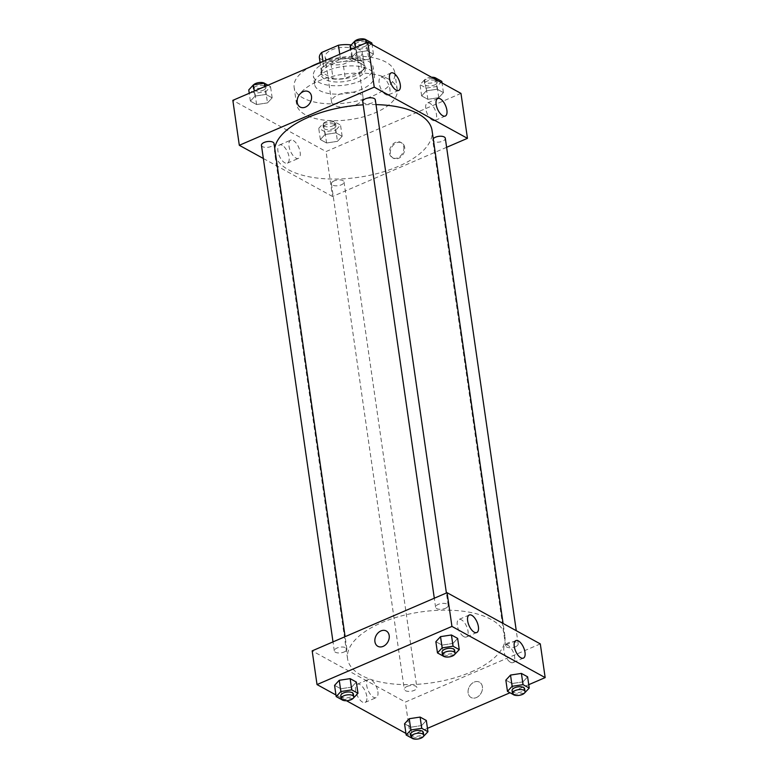 <?xml version="1.0" encoding="UTF-8"?>
<svg xmlns="http://www.w3.org/2000/svg" width="778" height="778" viewBox="0 0 778 778"><rect width="100%" height="100%" fill="white"/><g stroke="black" fill="none" stroke-linecap="round" stroke-linejoin="round"><path stroke-width="0.58" stroke-dasharray="3.89 2.92" d="M356.275 104.612A15.9 7.167 171.8 0 0 363.044 97.415A15.9 7.167 171.8 0 0 346.288 92.592A15.9 7.167 171.8 0 0 331.574 101.957A15.9 7.167 171.8 0 0 340.443 106.975A15.9 7.167 171.8 0 0 356.275 104.612M349.799 59.673A15.9 7.167 171.8 0 0 356.567 52.476A15.9 7.167 171.8 0 0 339.811 47.653A15.9 7.167 171.8 0 0 325.097 57.018A15.9 7.167 171.8 0 0 333.966 62.036A15.9 7.167 171.8 0 0 349.799 59.673M350.713 45.523L352.648 58.904A21.658 9.764 171.8 0 0 340.472 59.274L323.736 66.49A21.658 9.764 171.8 0 0 321.421 71.877A21.658 9.764 171.8 0 0 321.509 72.325L333.072 78.675L331.049 64.632L319.486 58.282A21.658 9.764 171.8 0 1 319.398 57.835M351.092 45.114L362.188 51.212A21.658 9.764 171.8 0 1 362.276 51.659A21.658 9.764 171.8 0 1 359.961 57.047L343.224 64.263A21.658 9.764 171.8 0 1 331.049 64.632M352.648 58.904L364.211 65.255L362.188 51.212M359.961 57.047L361.984 71.09L345.247 78.306L343.224 64.263M361.984 71.09A21.658 9.764 171.8 0 0 364.299 65.702A21.658 9.764 171.8 0 0 364.211 65.255M333.072 78.675A21.658 9.764 171.8 0 0 345.247 78.306M361.021 60.956A22.261 10.036 -8.2 0 1 364.892 65.615A22.261 10.036 -8.2 0 1 344.294 78.724A22.261 10.036 -8.2 0 1 320.828 71.965A22.261 10.036 -8.2 0 1 335.61 60.062A22.261 10.036 -8.2 0 1 361.021 60.956M361.43 63.767A22.261 10.036 171.8 0 0 336.008 62.872A22.261 10.036 171.8 0 0 321.236 74.776A22.261 10.036 171.8 0 0 333.645 81.807A22.261 10.036 171.8 0 0 355.809 78.49A22.261 10.036 171.8 0 0 365.29 68.425A22.261 10.036 171.8 0 0 361.43 63.767M321.509 72.325L319.486 58.282M340.472 59.274L339.753 54.275M323.736 66.49L323.016 61.491M367.916 60.976A30.206 13.625 -8.2 0 1 373.158 67.287A30.206 13.625 -8.2 0 1 345.208 85.084A30.206 13.625 -8.2 0 1 313.369 75.904A30.206 13.625 -8.2 0 1 333.422 59.75A30.206 13.625 -8.2 0 1 367.916 60.976M369.122 69.398A30.206 13.625 -8.2 0 1 374.374 75.719A30.206 13.625 -8.2 0 1 346.424 93.506A30.206 13.625 -8.2 0 1 314.584 84.335A30.206 13.625 -8.2 0 1 334.637 68.182A30.206 13.625 -8.2 0 1 369.122 69.398M322.442 61.734A50.871 22.941 -8.2 0 1 385.995 62.133A50.871 22.941 -8.2 0 1 394.825 72.772A50.871 22.941 -8.2 0 1 347.747 102.735A50.871 22.941 -8.2 0 1 294.123 87.282A50.871 22.941 -8.2 0 1 309.819 67.171M388.416 78.986A50.871 22.941 171.8 0 0 330.329 76.925A50.871 22.941 171.8 0 0 296.554 104.135A50.871 22.941 171.8 0 0 324.932 120.211A50.871 22.941 171.8 0 0 375.589 112.625A50.871 22.941 171.8 0 0 397.257 89.626A50.871 22.941 171.8 0 0 388.416 78.986M460.975 93.399L326.06 151.554L232.836 100.352M426.334 90.851L437.226 89.207L443.431 92.611L438.753 97.678L427.861 99.321L421.657 95.918L426.334 90.851L437.226 89.207L443.431 92.611L438.753 97.678L427.861 99.321L421.657 95.918L426.334 90.851L424.72 79.619L433.472 78.296M368.772 59.235L357.88 60.888L351.675 57.475L356.353 52.418L367.235 50.765L373.45 54.178L368.772 59.235L357.88 60.888L351.675 57.475L356.353 52.418L367.235 50.765L373.45 54.178L368.772 59.235L367.148 48.003L356.266 49.656L350.051 46.242M267.476 102.9L256.594 104.553L250.38 101.14L255.058 96.083L265.95 94.43L272.154 97.843L267.476 102.9L256.594 104.553L250.38 101.14L255.058 96.083L265.95 94.43L272.154 97.843L267.476 102.9L265.862 91.668L254.97 93.311L248.766 89.908M337.467 141.333L326.575 142.987L320.361 139.573L325.039 134.516L335.931 132.863L342.145 136.276L337.467 141.333L326.575 142.987L320.361 139.573L325.039 134.516L335.931 132.863L342.145 136.276L337.467 141.333L335.843 130.101L324.951 131.754L318.747 128.341L323.424 123.284L334.316 121.631L340.521 125.044L335.843 130.101M300.133 107.033L300.143 107.033A8.743 6.691 -61.2 0 0 310.218 102.589A8.743 6.691 -61.2 0 0 308.555 91.707L308.555 91.707M282.239 145.301A9.9 4.542 66.7 0 0 279.574 144.951A9.9 4.542 66.7 0 0 279.321 155.843A9.9 4.542 66.7 0 0 287.413 163.137A9.9 4.542 66.7 0 0 288.55 154.696A9.9 4.542 66.7 0 0 282.239 145.301M446.611 147.314L332.537 196.494L326.06 151.554M332.537 196.494L263.343 158.498M293.316 140.517A9.9 4.542 -113.3 0 1 299.637 149.921A9.9 4.542 -113.3 0 1 298.499 158.352A9.9 4.542 -113.3 0 1 290.408 151.058A9.9 4.542 -113.3 0 1 290.661 140.176A9.9 4.542 -113.3 0 1 293.316 140.517M404.696 147.489A8.743 6.691 -61.2 0 0 401.769 142.899A8.743 6.691 -61.2 0 0 391.694 147.343A8.743 6.691 -61.2 0 0 393.357 158.226A8.743 6.691 -61.2 0 0 401.351 156.495A8.743 6.691 -61.2 0 0 404.696 147.489M403.792 146.993A8.743 6.691 118.8 0 1 400.446 155.999A8.743 6.691 118.8 0 1 392.452 157.73A8.743 6.691 118.8 0 1 390.789 146.847A8.743 6.691 118.8 0 1 400.865 142.403A8.743 6.691 118.8 0 1 403.792 146.993M385.742 94.585A9.54 4.376 66.7 0 0 388.3 94.916A9.54 4.376 66.7 0 0 388.543 84.423A9.54 4.376 66.7 0 0 380.753 77.401A9.54 4.376 66.7 0 0 379.654 85.522A9.54 4.376 66.7 0 0 385.742 94.585M432.354 120.182A9.54 4.376 66.7 0 0 434.912 120.512A9.54 4.376 66.7 0 0 435.155 110.019A9.54 4.376 66.7 0 0 427.355 102.997A9.54 4.376 66.7 0 0 426.266 111.118A9.54 4.376 66.7 0 0 432.354 120.182M334.141 180.895A6.36 2.869 171.8 0 0 331.438 183.773A6.36 2.869 171.8 0 0 338.138 185.699A6.36 2.869 171.8 0 0 344.022 181.955A6.36 2.869 171.8 0 0 340.472 179.951A6.36 2.869 171.8 0 0 334.141 180.895M362.743 101.675A6.36 2.869 171.8 0 0 366.292 103.688A6.36 2.869 171.8 0 0 372.623 102.735A6.36 2.869 171.8 0 0 375.327 99.856M433.239 138.708A6.36 2.869 171.8 0 0 432.724 140.108A6.36 2.869 171.8 0 0 436.273 142.121A6.36 2.869 171.8 0 0 442.604 141.168A6.36 2.869 171.8 0 0 445.317 138.299M261.447 145.34A6.36 2.869 171.8 0 0 264.997 147.343A6.36 2.869 171.8 0 0 271.327 146.4A6.36 2.869 171.8 0 0 274.041 143.522M274.731 148.316A79.482 35.846 171.8 0 0 274.712 153.149A79.482 35.846 171.8 0 0 319.048 178.279A79.482 35.846 171.8 0 0 398.2 166.434A79.482 35.846 171.8 0 0 432.053 130.48M376.017 104.612A79.482 35.846 171.8 0 0 363.2 104.835M471.05 671.998A79.482 35.846 171.8 0 0 504.912 636.054A79.482 35.846 171.8 0 0 421.122 611.907A79.482 35.846 171.8 0 0 347.562 658.723A79.482 35.846 171.8 0 0 391.898 683.843A79.482 35.846 171.8 0 0 471.05 671.998M407.001 686.468A6.36 2.869 -8.2 0 1 413.332 685.515A6.36 2.869 -8.2 0 1 416.872 687.528A6.36 2.869 -8.2 0 1 410.988 691.272A6.36 2.869 -8.2 0 1 404.288 689.337A6.36 2.869 -8.2 0 1 407.001 686.468M445.473 608.308A6.36 2.869 171.8 0 0 448.186 605.43A6.36 2.869 171.8 0 0 441.486 603.495A6.36 2.869 171.8 0 0 435.592 607.248A6.36 2.869 171.8 0 0 439.142 609.252A6.36 2.869 171.8 0 0 445.473 608.308M515.464 646.742A6.36 2.869 171.8 0 0 518.167 643.863A6.36 2.869 171.8 0 0 511.467 641.938A6.36 2.869 171.8 0 0 505.583 645.682A6.36 2.869 171.8 0 0 509.123 647.695A6.36 2.869 171.8 0 0 515.464 646.742M344.187 651.964A6.36 2.869 171.8 0 0 346.891 649.095A6.36 2.869 171.8 0 0 340.19 647.16A6.36 2.869 171.8 0 0 334.307 650.904A6.36 2.869 171.8 0 0 337.856 652.917A6.36 2.869 171.8 0 0 344.187 651.964M540.302 643.902L405.387 702.057L312.173 650.865M421.647 725.553L426.325 720.486L421.647 725.553L410.765 727.197L421.647 725.553L423.271 736.785M404.55 723.793L410.765 727.197L404.55 723.793M351.666 687.11L356.343 682.053L351.666 687.11L340.774 688.763L351.666 687.11L353.28 698.352M334.569 685.35L340.774 688.763L334.569 685.35M452.961 643.455L457.639 638.388L452.961 643.455L442.069 645.098L452.961 643.455L454.576 654.687M435.855 641.694L442.069 645.098L435.855 641.694M528.748 684.679L510.008 692.76M427.462 728.344L410.239 735.764L405.931 733.401M346.424 700.715L335.95 694.968M522.942 681.888L527.62 676.831L522.942 681.888L512.05 683.541L522.942 681.888L524.557 693.12M505.846 680.128L512.05 683.541L505.846 680.128M463.853 636.667A9.54 4.376 66.7 0 0 466.421 636.997A9.54 4.376 66.7 0 0 466.664 626.504A9.54 4.376 66.7 0 0 458.864 619.483A9.54 4.376 66.7 0 0 457.775 627.603A9.54 4.376 66.7 0 0 463.853 636.667M510.465 662.263A9.54 4.376 66.7 0 0 513.023 662.593A9.54 4.376 66.7 0 0 513.266 652.11A9.54 4.376 66.7 0 0 505.476 645.079A9.54 4.376 66.7 0 0 504.377 653.209A9.54 4.376 66.7 0 0 510.465 662.263M366.788 696.378A9.9 4.542 66.7 0 0 362.879 687.246A9.9 4.542 66.7 0 0 357.287 684.222A9.9 4.542 66.7 0 0 357.034 695.114A9.9 4.542 66.7 0 0 365.125 702.408A9.9 4.542 66.7 0 0 366.788 696.378M410.239 735.764L405.387 702.057M476.389 697.565A8.743 6.691 -61.2 0 0 482.302 689.911A8.743 6.691 -61.2 0 0 479.481 682.17A8.743 6.691 -61.2 0 0 469.406 686.614A8.743 6.691 -61.2 0 0 471.06 697.496A8.743 6.691 -61.2 0 0 476.389 697.565A8.743 6.691 118.8 0 1 471.06 697.496A8.743 6.691 118.8 0 1 469.406 686.614A8.743 6.691 118.8 0 1 479.481 682.17A8.743 6.691 118.8 0 1 482.292 689.911A8.743 6.691 118.8 0 1 476.389 697.555M377.875 691.603A9.9 4.542 -113.3 0 1 376.212 697.633A9.9 4.542 -113.3 0 1 368.12 690.339A9.9 4.542 -113.3 0 1 368.373 679.447A9.9 4.542 -113.3 0 1 373.965 682.471A9.9 4.542 -113.3 0 1 377.875 691.603M377.845 646.304L377.845 646.304A8.743 6.691 -61.2 0 0 387.93 641.86A8.743 6.691 -61.2 0 0 386.267 630.977L386.267 630.977M423.125 736.805L411.854 738.147M410.765 734.286A6.36 2.869 171.8 0 0 414.314 736.289A6.36 2.869 171.8 0 0 420.645 735.346A6.36 2.869 171.8 0 0 423.349 732.468M412.379 738.439L410.765 727.197M353.144 698.372L341.873 699.714M340.783 695.843A6.36 2.869 171.8 0 0 344.323 697.856A6.36 2.869 171.8 0 0 350.664 696.903A6.36 2.869 171.8 0 0 353.368 694.034M342.398 699.996L340.774 688.763M524.421 693.149L513.14 694.482M512.06 690.621A6.36 2.869 171.8 0 0 515.6 692.634A6.36 2.869 171.8 0 0 521.931 691.681A6.36 2.869 171.8 0 0 524.644 688.802M513.675 694.773L512.05 683.541M454.44 654.706L443.159 656.048M442.069 652.188A6.36 2.869 171.8 0 0 445.619 654.191A6.36 2.869 171.8 0 0 451.95 653.248A6.36 2.869 171.8 0 0 454.663 650.369M443.684 656.34L442.069 645.098M333.217 128.662A6.36 2.869 171.8 0 0 335.931 125.783A6.36 2.869 171.8 0 0 329.22 123.848A6.36 2.869 171.8 0 0 323.337 127.602A6.36 2.869 171.8 0 0 326.886 129.605A6.36 2.869 171.8 0 0 333.217 128.662M325.039 134.516L323.424 123.284M335.931 132.863L334.316 121.631M342.145 136.276L340.521 125.044M326.575 142.987L324.951 131.754M320.361 139.573L318.747 128.341M332.819 125.851A6.36 2.869 171.8 0 0 335.522 122.973A6.36 2.869 171.8 0 0 328.822 121.047A6.36 2.869 171.8 0 0 322.938 124.791A6.36 2.869 171.8 0 0 326.478 126.795A6.36 2.869 171.8 0 0 332.819 125.851M267.992 85.201L270.54 86.601L265.862 91.668M263.236 90.219A6.36 2.869 171.8 0 0 265.94 87.35A6.36 2.869 171.8 0 0 259.239 85.415A6.36 2.869 171.8 0 0 253.356 89.159A6.36 2.869 171.8 0 0 256.905 91.172A6.36 2.869 171.8 0 0 263.236 90.219M255.058 96.083L254.338 91.094M265.95 94.43L264.812 86.572M272.154 97.843L270.54 86.601M256.594 104.553L254.97 93.311M250.38 101.14L249.252 93.282M253.579 84.821A6.36 2.869 171.8 0 0 252.947 86.348A6.36 2.869 171.8 0 0 256.497 88.361A6.36 2.869 171.8 0 0 262.828 87.418A6.36 2.869 171.8 0 0 265.541 84.539A6.36 2.869 171.8 0 0 264.86 83.479M441.816 81.379L437.139 86.436L426.247 88.089L420.032 84.676L424.72 79.619M434.513 84.997A6.36 2.869 171.8 0 0 437.217 82.118A6.36 2.869 171.8 0 0 430.516 80.192A6.36 2.869 171.8 0 0 424.632 83.936A6.36 2.869 171.8 0 0 428.182 85.95A6.36 2.869 171.8 0 0 434.513 84.997M437.226 89.207L435.836 79.589M443.431 92.611L442.05 83.003M438.753 97.678L437.139 86.436M427.861 99.321L426.247 88.089M421.657 95.918L420.032 84.676M431.576 77.246A6.36 2.869 171.8 0 0 424.224 81.126A6.36 2.869 171.8 0 0 427.774 83.139A6.36 2.869 171.8 0 0 434.105 82.186A6.36 2.869 171.8 0 0 436.818 79.317A6.36 2.869 171.8 0 0 436.127 78.257M371.826 42.946L367.148 48.003M364.522 46.563A6.36 2.869 171.8 0 0 367.235 43.685A6.36 2.869 171.8 0 0 360.535 41.759A6.36 2.869 171.8 0 0 354.651 45.503A6.36 2.869 171.8 0 0 358.191 47.507A6.36 2.869 171.8 0 0 364.522 46.563M356.353 52.418L355.634 47.429M367.235 50.765L366.107 42.916M373.45 54.178L372.069 44.57M357.88 60.888L356.266 49.656M351.675 57.475L350.538 49.627M354.875 41.166A6.36 2.869 171.8 0 0 354.243 42.693A6.36 2.869 171.8 0 0 357.792 44.706A6.36 2.869 171.8 0 0 364.123 43.753A6.36 2.869 171.8 0 0 366.827 40.874A6.36 2.869 171.8 0 0 366.146 39.824M325.097 57.018L331.574 101.957M356.567 52.476L363.044 97.415M365.29 68.425L364.892 65.615M321.236 74.776L320.828 71.965M321.421 71.877L320.079 62.561M364.299 65.702L362.276 51.659M374.374 75.719L373.158 67.287M314.584 84.335L313.369 75.904M397.257 89.626L394.825 72.772M296.554 104.135L294.123 87.282M287.413 163.137L298.499 158.352M279.574 144.951L290.661 140.176M401.769 142.899L400.865 142.403M393.357 158.226L392.452 157.73M391.13 72.928L380.753 77.401M398.686 90.443L388.3 94.916M437.742 98.524L427.355 102.997M445.288 116.039L434.912 120.512M504.912 636.054L503.094 623.47M347.562 658.723L274.712 153.149M331.438 183.773L404.288 689.337M344.022 181.955L416.872 687.528M448.186 605.43L446.397 593.011M435.592 607.248L434.299 598.224M518.167 643.863L516.271 630.705M505.583 645.682L432.724 140.108M346.891 649.095L345.101 636.667M334.307 650.904L333.003 641.889M469.241 615.009L458.864 619.483M476.797 632.524L466.421 636.997M515.853 640.605L505.476 645.079M523.409 658.12L513.023 662.593M365.125 702.408L376.212 697.633M357.287 684.222L368.373 679.447M335.931 125.783L335.522 122.973M323.337 127.602L322.938 124.791M265.94 87.35L265.541 84.539M253.356 89.159L252.947 86.348M437.217 82.118L436.818 79.317M424.632 83.936L424.224 81.126M367.235 43.685L366.827 40.874M354.651 45.503L354.243 42.693"/><path stroke-width="1.17" d="M323.016 61.491L321.713 52.447A21.658 9.764 171.8 0 0 319.398 57.835L320.079 62.561M321.713 52.447L338.449 45.231A21.658 9.764 171.8 0 1 350.625 44.861L351.092 45.114M350.713 45.523L350.625 44.861M339.753 54.275L338.449 45.231M309.819 67.171A50.871 22.941 -8.2 0 1 322.442 61.734M263.343 158.498L239.313 145.292L232.836 100.352L367.761 42.197L460.975 93.399L467.452 138.338L446.611 147.314M308.555 91.707A8.743 6.691 -61.2 0 0 300.561 93.428A8.743 6.691 -61.2 0 0 297.215 102.443A8.743 6.691 118.8 0 1 300.561 93.428A8.743 6.691 118.8 0 1 308.555 91.707A8.743 6.691 118.8 0 1 310.218 102.589A8.743 6.691 118.8 0 1 300.133 107.033A8.743 6.691 118.8 0 1 297.215 102.443A8.743 6.691 -61.2 0 0 300.143 107.033M239.313 145.292L374.237 87.136L367.761 42.197M396.119 90.112A9.54 4.376 -113.3 0 1 390.041 81.048A9.54 4.376 -113.3 0 1 391.13 72.928A9.54 4.376 -113.3 0 1 398.92 79.949A9.54 4.376 -113.3 0 1 398.686 90.443A9.54 4.376 -113.3 0 1 396.119 90.112M442.731 115.708A9.54 4.376 -113.3 0 1 436.643 106.644A9.54 4.376 -113.3 0 1 437.742 98.524A9.54 4.376 -113.3 0 1 445.531 105.545A9.54 4.376 -113.3 0 1 445.288 116.039A9.54 4.376 -113.3 0 1 442.731 115.708M374.237 87.136L467.452 138.338M446.397 593.011L375.327 99.856A6.36 2.869 171.8 0 0 368.626 97.931A6.36 2.869 171.8 0 0 362.743 101.675L434.299 598.224M516.271 630.705L445.317 138.299A6.36 2.869 171.8 0 0 440.115 136.228A6.36 2.869 171.8 0 0 433.239 138.708M345.101 636.667L274.041 143.522A6.36 2.869 171.8 0 0 267.34 141.586A6.36 2.869 171.8 0 0 261.447 145.34L333.003 641.889M503.094 623.47L432.053 130.48A79.482 35.846 171.8 0 0 376.017 104.612M363.2 104.835A79.482 35.846 171.8 0 0 274.731 148.316M540.302 643.902L447.087 592.71L451.94 626.416L545.164 677.609L540.302 643.902M335.95 694.968L317.025 684.572L312.173 650.865L447.087 592.71M467.646 620.815A9.54 4.376 -113.3 0 1 469.241 615.009A9.54 4.376 -113.3 0 1 477.04 622.03A9.54 4.376 -113.3 0 1 476.797 632.524A9.54 4.376 -113.3 0 1 474.24 632.193A9.54 4.376 -113.3 0 1 467.646 620.815M525.004 652.314A9.54 4.376 -113.3 0 1 523.409 658.12A9.54 4.376 -113.3 0 1 520.842 657.789A9.54 4.376 -113.3 0 1 514.764 648.735A9.54 4.376 -113.3 0 1 515.853 640.605A9.54 4.376 -113.3 0 1 521.241 643.513A9.54 4.376 -113.3 0 1 525.004 652.314M409.228 718.726L404.55 723.793L409.228 718.726L420.12 717.083L409.228 718.726L410.852 729.968L421.734 728.315L427.949 731.728L423.125 736.805M426.325 720.486L420.12 717.083L426.325 720.486L427.949 731.728M339.247 680.293L334.569 685.35L339.247 680.293L350.139 678.64L339.247 680.293L340.861 691.525L351.753 689.882L357.968 693.286L353.144 698.372M356.343 682.053L350.139 678.64L356.343 682.053L357.968 693.286M440.533 636.628L435.855 641.694L440.533 636.628L451.425 634.984L440.533 636.628L442.157 647.87L453.049 646.217L459.253 649.63L454.44 654.706M457.639 638.388L451.425 634.984L457.639 638.388L459.253 649.63M545.164 677.609L528.748 684.679M510.008 692.76L427.462 728.344M317.025 684.572L451.94 626.416M405.931 733.401L346.424 700.715M510.524 675.071L505.846 680.128L510.524 675.071L521.406 673.417L510.524 675.071L512.138 686.303L523.03 684.65L529.235 688.063L524.421 693.149M527.62 676.831L521.406 673.417L527.62 676.831L529.235 688.063M386.267 630.977A8.743 6.691 -61.2 0 0 380.948 630.919A8.743 6.691 118.8 0 1 386.267 630.977A8.743 6.691 118.8 0 1 387.921 641.86A8.743 6.691 118.8 0 1 377.845 646.304A8.743 6.691 118.8 0 1 375.035 638.563A8.743 6.691 118.8 0 1 380.948 630.919A8.743 6.691 -61.2 0 0 375.035 638.563A8.743 6.691 -61.2 0 0 377.845 646.304M411.854 738.147L406.174 735.025L410.852 729.968M423.757 735.278L423.349 732.468A6.36 2.869 171.8 0 0 416.648 730.532A6.36 2.869 171.8 0 0 410.765 734.286L411.173 737.087A6.36 2.869 171.8 0 0 414.713 739.1A6.36 2.869 171.8 0 0 421.044 738.157A6.36 2.869 171.8 0 0 423.757 735.278A6.36 2.869 171.8 0 0 417.057 733.343A6.36 2.869 171.8 0 0 411.173 737.087M421.734 728.315L420.12 717.083M406.174 735.025L404.55 723.793M341.873 699.714L336.184 696.592L340.861 691.525M353.776 696.845L353.368 694.034A6.36 2.869 171.8 0 0 346.667 692.099A6.36 2.869 171.8 0 0 340.783 695.843L341.182 698.654A6.36 2.869 171.8 0 0 344.732 700.667A6.36 2.869 171.8 0 0 351.063 699.714A6.36 2.869 171.8 0 0 353.776 696.845A6.36 2.869 171.8 0 0 347.066 694.91A6.36 2.869 171.8 0 0 341.182 698.654M351.753 689.882L350.139 678.64M336.184 696.592L334.569 685.35M513.14 694.482L507.46 691.36L512.138 686.303M525.053 691.613L524.644 688.802A6.36 2.869 171.8 0 0 517.944 686.877A6.36 2.869 171.8 0 0 512.06 690.621L512.459 693.431A6.36 2.869 171.8 0 0 516.009 695.435A6.36 2.869 171.8 0 0 522.339 694.491A6.36 2.869 171.8 0 0 525.053 691.613A6.36 2.869 171.8 0 0 518.342 689.687A6.36 2.869 171.8 0 0 512.459 693.431M523.03 684.65L521.406 673.417M507.46 691.36L505.846 680.128M443.159 656.048L437.479 652.927L442.157 647.87M455.062 653.18L454.663 650.369A6.36 2.869 171.8 0 0 447.953 648.434A6.36 2.869 171.8 0 0 442.069 652.188L442.478 654.988A6.36 2.869 171.8 0 0 446.027 657.002A6.36 2.869 171.8 0 0 452.358 656.058A6.36 2.869 171.8 0 0 455.062 653.18A6.36 2.869 171.8 0 0 448.361 651.244A6.36 2.869 171.8 0 0 442.478 654.988M453.049 646.217L451.425 634.984M437.479 652.927L435.855 641.694M249.252 93.282L248.766 89.908L253.443 84.841L264.326 83.197L267.992 85.201M254.338 91.094L253.443 84.841M264.812 86.572L264.326 83.197M264.86 83.479A6.36 2.869 171.8 0 0 259.181 82.565A6.36 2.869 171.8 0 0 253.579 84.821M433.472 78.296L435.602 77.965L441.816 81.379L442.05 83.003M435.836 79.589L435.602 77.965M436.127 78.257A6.36 2.869 171.8 0 0 431.576 77.246M350.538 49.627L350.051 46.242L354.729 41.185L365.621 39.532L371.826 42.946L372.069 44.57M355.634 47.429L354.729 41.185M366.107 42.916L365.621 39.532M366.146 39.824A6.36 2.869 171.8 0 0 360.477 38.9A6.36 2.869 171.8 0 0 354.875 41.166"/></g></svg>
